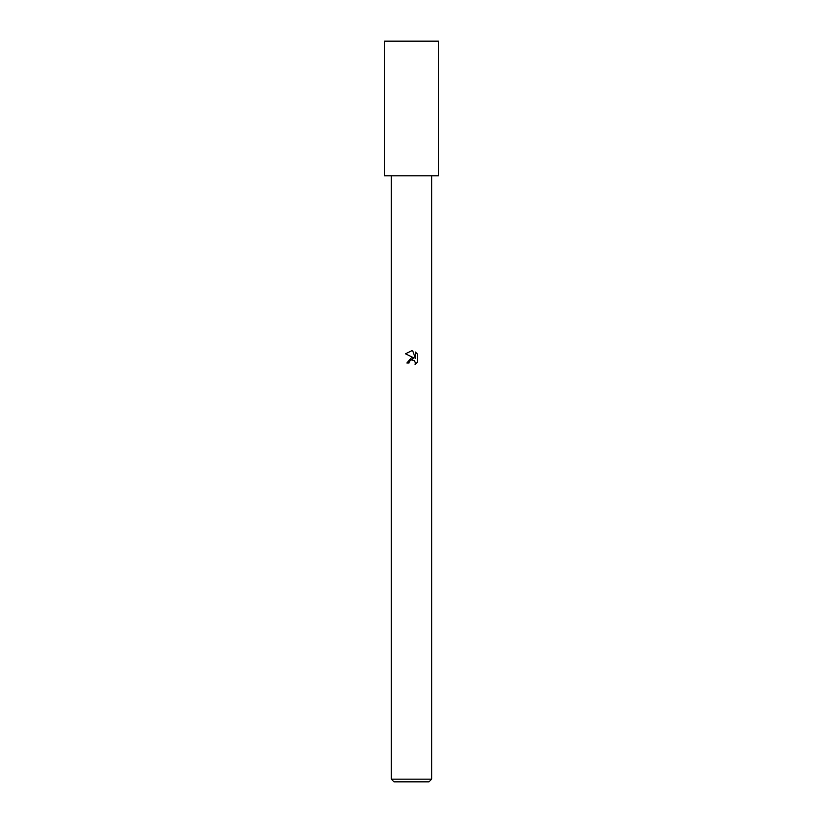 <?xml version="1.0" encoding="UTF-8"?>
<svg xmlns="http://www.w3.org/2000/svg" width="823" height="823" viewBox="0 0 823 823"><rect width="100%" height="100%" fill="white"/><g stroke="black" fill="none" stroke-linecap="round" stroke-linejoin="round"><path stroke-width="1.23" d="M414.072 358.015L406.85 363.015L411.5 357.707L414.072 358.015L405.502 353.787L411.5 350.835L412.807 350.979L415.42 358.509L415.42 352.059L417.498 354.157L417.508 362.13L415.09 364.435L415.43 362.994L414.483 360.711L411.5 359.846L414.483 360.711L415.43 362.994L415.09 364.435L417.498 362.13M431.705 779.155L429.009 781.85L393.991 781.85L391.295 779.155L431.705 779.155L431.705 175.824M411.006 360.001L409.319 361.554L408.98 363.015L409.196 361.832M412.807 350.979L411.685 350.835M411.5 350.835L405.502 353.787M417.498 354.157L415.42 352.059M408.98 363.015L406.85 363.015M411.5 175.824L438.433 175.824L438.433 41.15L384.567 41.15L384.567 175.824L411.5 175.824M391.295 175.824L391.295 779.155"/></g></svg>
